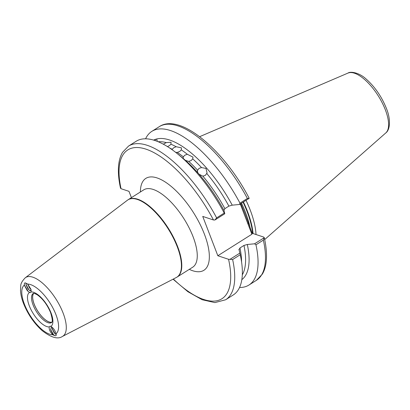 <?xml version="1.0" encoding="UTF-8"?>
<svg xmlns="http://www.w3.org/2000/svg" width="410" height="410" viewBox="0 0 410 410"><rect width="100%" height="100%" fill="white"/><g stroke="black" fill="none" stroke-linecap="round" stroke-linejoin="round"><path stroke-width="0.61" d="M56.108 334.575L54.253 332.987L52.254 328.871L52.183 327.313M56.108 334.56L54.269 332.976L52.301 329.01L52.193 327.323M54.525 335.539L52.731 334.765C50.061 331.926 48.898 329.307 49.236 326.908L50.184 326.15L50.809 326.432C53.387 327.913 55.119 330.357 56.001 333.766C56.565 335.529 56.103 336.123 54.622 335.559L52.706 333.965L50.707 329.85L51.199 327.323L52.014 327.17M54.622 335.559L52.721 333.955L50.753 329.988L51.209 327.318M30.965 289.347L30.509 290.649L29.833 290.546L28.059 288.994L26.055 284.878L26.009 283.213L27.511 283.976M30.996 289.455L30.683 290.567L29.848 290.536L28.075 288.983L26.107 285.017L26.025 283.213M30.955 289.327L29.607 288.015L27.649 284.099M30.95 289.301L29.622 288.005L27.675 284.12M26.004 283.207L25.922 283.182C24.713 282.444 24.195 283.079 24.369 285.088L28.331 291.654L30.268 292.653L31.134 291.94L31.088 289.819L27.639 284.089L26.004 283.207M155.113 140.568L155.58 139.292L156.297 139.072L157.004 139.918L157.25 141.353M183.193 158.445L183.311 156.82L184.864 155.19L187.324 154.283L192.987 157.117L192.731 158.875L191.188 160.556L188.718 161.407L185.438 160.377M197.902 172.861L197.323 170.678L199.065 168.351L201.53 167.577L205.979 168.428L207.076 172.953L205.302 175.413L202.847 176.146L199.163 174.296M163.308 144.187L166.286 142.613L171.037 142.234L170.96 144.223L169.361 145.663L167.449 146.585M171.944 149.588L173.712 147.764L176.146 146.729L181.445 147.825L181.307 149.875L179.749 151.444L177.294 152.412L175.69 152.376M51.855 322.219A17.194 6.955 57.7 0 1 34.168 304.23A17.194 6.955 57.7 0 1 33.64 293.391M51.896 322.132A17.128 6.929 57.7 0 1 34.23 304.225A17.128 6.929 57.7 0 1 33.738 293.391M256.019 234.525A63.868 25.84 -122.3 0 0 250.243 210.125A63.868 25.84 -122.3 0 0 246.02 200.346M240.839 203.616L244.965 213.641L252.222 233.264L251.894 234.223L217.833 255.737L202.74 216.418L213.461 219.975A88.032 35.614 -122.3 0 0 146.247 149.245A88.032 35.614 -122.3 0 0 121.037 188.702L128.996 191.342L131.415 197.64M27.393 283.879L27.639 284.089A29.038 11.746 -122.3 0 1 55.955 314.66A29.038 11.746 -122.3 0 1 56.001 333.766M241.818 279.661A82.594 33.415 57.7 0 0 247.327 244.483L243.976 245.431L239.963 247.968L239.035 249.721L238.856 249.423M153.642 140.107A82.594 33.415 57.7 0 1 155.58 139.292M156.297 139.072A82.594 33.415 57.7 0 1 232.234 205.159L228.882 206.112L224.87 208.649L223.942 210.402L224.782 213.764L214.886 220.016L213.461 219.975M255.958 244.796L254.569 243.801L264.245 237.687L263.363 240.116L255.958 244.796A90.897 36.772 57.7 0 1 248.967 285.027A90.897 36.772 57.7 0 1 239.537 287.497M248.967 285.027L256.373 280.348L262.364 274.106C264.819 269.929 266.187 264.742 266.459 258.556C266.741 252.309 265.998 245.308 264.23 237.544L263.722 237.082L252.222 233.264M247.327 244.483L254.569 243.801M239.876 253.083L240.255 254.718L232.624 259.535L229.979 259.335L239.876 253.083L239.035 249.721M240.255 254.718A90.897 36.772 57.7 0 1 233.259 294.954L225.633 299.771A90.897 36.772 57.7 0 0 232.624 259.535M173.353 279.036A88.032 35.614 -122.3 0 0 228.56 259.299L217.833 255.737M228.56 259.299L229.979 259.335M145.586 138.8A90.897 36.772 57.7 0 1 151.864 131.343A90.897 36.772 57.7 0 1 239.968 203.135L247.373 198.455L249.152 198.368L239.476 204.477L232.234 205.159M239.476 204.477L239.968 203.135M214.886 220.016L216.634 217.879A90.897 36.772 57.7 0 0 128.53 146.088L136.161 141.271A90.897 36.772 57.7 0 1 177.335 153.683A90.897 36.772 57.7 0 1 224.26 213.056L224.782 213.764M177.335 153.683L181.712 157.23A82.594 33.415 57.7 0 1 223.942 210.402M216.634 217.879L224.26 213.056M247.373 198.455A90.897 36.772 -122.3 0 0 159.27 126.664C180.272 112.483 224.618 150.742 249.095 198.102L249.152 198.368M128.53 146.088L122.539 152.33C120.084 156.507 118.715 161.694 118.444 167.885C118.172 173.907 118.859 180.646 120.494 188.103L121.037 188.702M251.894 234.223L240.28 203.97M247.937 223.921L248.265 222.968M240.752 205.2L241.08 204.241M28.439 291.741L27.127 290.403L24.4 285.288M30.084 290.839L29.628 290.444M29.576 290.393L28.674 289.424L26.009 284.509M30.924 289.219L27.793 284.227M54.222 335.365L53.32 334.396L50.655 329.481M55.77 334.386L54.868 333.417L52.203 328.502M33.061 304.927A17.194 6.955 -122.3 0 0 51.583 322.562C51.004 321.932 54.069 324.351 50.614 312.666C47.181 304.574 42.691 298.593 37.151 294.723C32.513 292.279 33.64 293.857 33.215 293.493A17.194 6.955 -122.3 0 0 33.061 304.927M385.369 109.885A35.47 14.35 -122.3 0 0 347.987 73.077C350.299 71.196 359.145 72.488 366.125 79.033C374.858 86.782 381.602 96.534 386.348 108.286C390.914 119.151 390.176 129.801 385.8 132.927A35.47 14.35 -122.3 0 0 385.369 109.885M192.685 267.212A45.771 18.517 -122.3 0 0 193.089 236.765A45.771 18.517 -122.3 0 0 143.787 189.825L128.315 199.603A45.771 18.517 57.7 0 1 177.617 246.543A45.771 18.517 57.7 0 1 177.207 276.991L192.685 267.212M140.399 191.967A54.351 21.986 57.7 0 1 165.625 182.25A54.351 21.986 57.7 0 1 204.385 234.12A54.351 21.986 57.7 0 1 189.292 269.355M127.448 200.203L25.302 277.76A34.742 14.058 57.7 0 1 63.13 313.112A34.742 14.058 57.7 0 1 62.397 336.461L176.295 277.514A45.751 18.511 -122.3 0 0 177.258 246.758A45.751 18.511 -122.3 0 0 127.448 200.203L128.315 199.603M253.067 233.546A63.068 25.517 -122.3 0 0 247.502 211.437A63.068 25.517 -122.3 0 0 243.427 201.981M252.657 233.408A63.012 25.492 -122.3 0 0 247.127 211.647A63.012 25.492 -122.3 0 0 243.063 202.212M250.09 227.714A63.012 25.492 -122.3 0 0 245.575 212.626A63.012 25.492 -122.3 0 0 241.51 203.191M31.134 291.94A20.054 8.113 57.7 0 1 51.076 313.04A20.054 8.113 57.7 0 1 50.809 326.432M49.236 326.908A20.054 8.113 57.7 0 1 29.3 305.814A20.054 8.113 57.7 0 1 29.561 292.422M24.369 285.088A29.038 11.746 -122.3 0 0 24.415 304.194A29.038 11.746 -122.3 0 0 52.731 334.765M242.3 274.838A80.452 32.549 -122.3 0 0 243.976 245.431M239.963 247.968A80.452 32.549 57.7 0 1 241.582 262.01M166.286 142.613A80.452 32.549 -122.3 0 0 158.204 141.742M188.718 161.407A80.452 32.549 57.7 0 1 197.512 170.109M201.53 167.577A80.452 32.549 -122.3 0 0 192.731 158.875M202.847 176.146A80.452 32.549 57.7 0 1 224.87 208.649M228.882 206.112A80.452 32.549 -122.3 0 0 206.86 173.614M169.484 147.897A80.452 32.549 57.7 0 1 172.133 149.266M176.146 146.729A80.452 32.549 -122.3 0 0 170.96 144.223M187.324 154.283A80.452 32.549 -122.3 0 0 181.307 149.875M177.294 152.412A80.452 32.549 57.7 0 1 183.311 156.82M256.373 280.348A90.897 36.772 -122.3 0 0 263.363 240.116M347.987 73.077L199.655 136.673M25.302 277.76C22.237 280.87 20.72 283.582 20.746 285.888L20.5 290.562C20.72 294.539 21.72 298.834 23.498 303.446C27.793 314.137 33.933 323.136 41.922 330.439C51.04 337.568 57.861 339.572 62.397 336.461M173.056 279.189L187.893 291.705L202.068 299.705L214.886 302.606L225.633 299.771M151.864 131.343L159.27 126.664M385.8 132.927L264.675 239.578M177.207 276.991L176.295 277.514"/></g></svg>
